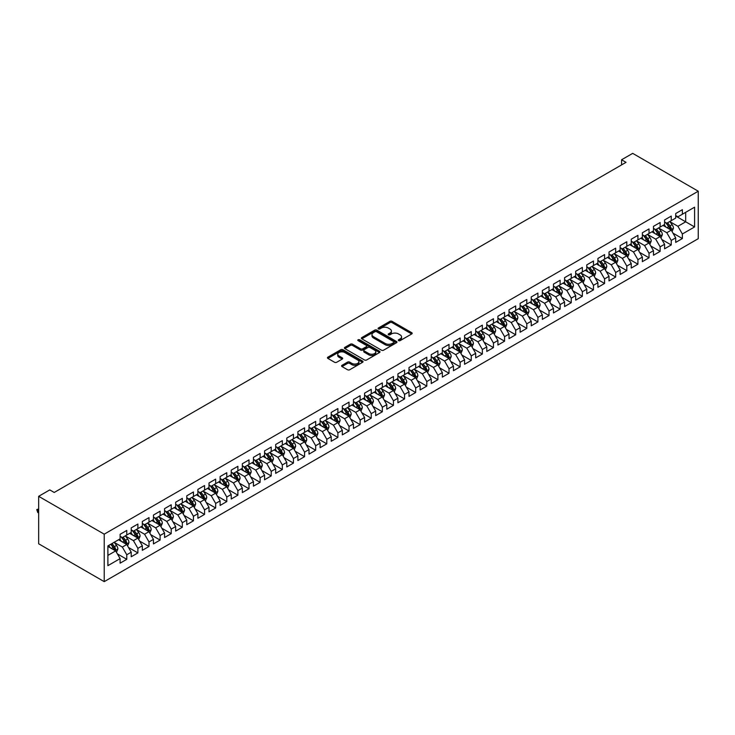 <?xml version="1.0" encoding="UTF-8"?>
<svg xmlns="http://www.w3.org/2000/svg" width="735" height="735" viewBox="0 0 735 735"><rect width="100%" height="100%" fill="white"/><g stroke="black" fill="none" stroke-linecap="round" stroke-linejoin="round"><path stroke-width="1.1" d="M398.6 340.636A1.084 0.625 0 0 0 400.125 340.636L411.719 333.947A1.543 0.891 0 0 0 412.17 333.322A1.543 0.891 0 0 0 411.719 332.689L392.086 321.351A1.543 0.891 0 0 0 389.899 321.351L378.314 328.049A1.084 0.625 0 0 0 379.839 328.922L381.336 328.058A4.934 2.848 0 0 1 388.319 328.058L389.954 329.004A4.934 2.848 0 0 1 391.406 331.016A4.934 2.848 0 0 1 389.954 333.038L388.457 333.901A1.084 0.625 0 0 0 389.982 334.783L391.479 333.92A4.934 2.848 0 0 1 398.462 333.92L400.097 334.857A4.934 2.848 0 0 1 401.549 336.878A4.934 2.848 0 0 1 400.097 338.89L398.6 339.754A1.084 0.625 0 0 0 398.6 340.636L398.6 339.754M342.023 365.304A1.543 0.891 0 0 0 341.573 365.938A1.543 0.891 0 0 0 342.023 366.563L347.526 369.742A1.543 0.891 0 0 0 349.713 369.742L362.575 362.318A1.543 0.891 0 0 0 363.035 361.684A1.543 0.891 0 0 0 362.575 361.06L342.951 349.722A1.543 0.891 0 0 0 340.764 349.722L327.893 357.155A1.543 0.891 0 0 0 327.442 357.78A1.543 0.891 0 0 0 327.893 358.414L334.544 362.254A1.543 0.891 0 0 0 336.731 362.254L342.234 359.075A1.543 0.891 0 0 0 342.694 358.441A1.543 0.891 0 0 0 342.234 357.816L338.936 355.905A4.125 2.38 0 0 1 337.733 354.224A4.125 2.38 0 0 1 340.277 352.019A4.125 2.38 0 0 1 344.77 352.543L357.697 360.003A4.125 2.38 0 0 1 358.91 361.684A4.125 2.38 0 0 1 356.365 363.889A4.125 2.38 0 0 1 351.863 363.375L349.713 362.125A1.543 0.891 0 0 0 347.526 362.125L342.023 365.304L342.023 366.563M38.661 496.318L104.223 534.17L104.223 581.642L38.661 543.79L38.661 496.318L49.769 489.905L54.215 492.468L626.027 162.343L621.58 159.771L621.58 164.906M621.58 159.771L632.688 153.358L698.25 191.21L104.223 534.17M381.447 350.163A1.543 0.891 0 0 0 383.633 350.163L396.496 342.731A1.543 0.891 0 0 0 396.955 342.106A1.543 0.891 0 0 0 396.496 341.472L376.871 330.134A1.543 0.891 0 0 0 374.685 330.134L361.813 337.567A1.543 0.891 0 0 0 361.363 338.201A1.543 0.891 0 0 0 361.813 338.826L381.447 350.163M358.487 340.875A1.084 0.625 0 0 1 359.58 341.022L379.517 352.534L366.673 359.957A1.543 0.891 0 0 1 364.487 359.957L344.853 348.62L344.853 347.361A1.543 0.891 0 0 0 344.403 347.986A1.543 0.891 0 0 0 344.853 348.62M344.853 347.361L350.365 344.182A1.543 0.891 0 0 1 352.543 344.182L360.508 348.776A1.543 0.891 0 0 0 362.686 348.776L366.342 346.672A1.543 0.891 0 0 0 366.793 346.038A1.543 0.891 0 0 0 366.342 345.404L358.055 340.627A1.084 0.625 0 0 1 359.58 339.745L379.536 351.266A1.543 0.891 0 0 1 379.995 351.89A1.543 0.891 0 0 1 379.536 352.524L379.536 351.266M104.223 581.642L698.25 238.682L698.25 191.21M675.695 216.035L685.691 221.814L685.691 212.314L694.584 207.178L682.365 214.243L682.365 209.686L675.695 213.536L675.695 218.093L671.248 220.656L671.248 216.099L664.578 219.949L664.578 224.506L660.14 227.069L660.14 222.512L653.47 226.362L653.47 230.919L649.023 233.482L649.023 228.934L642.362 232.784L642.362 237.331L637.916 239.904L637.916 235.347L631.246 239.197L631.246 243.754L626.799 246.317L626.799 241.76L620.138 245.609L620.138 250.166L615.691 252.73L615.691 248.173L609.021 252.022L609.021 256.579L604.574 259.143L604.574 254.595L597.913 258.444L597.913 262.992L593.467 265.565L593.467 261.008L586.796 264.857L586.796 269.414L582.359 271.978L582.359 267.421L575.689 271.27L575.689 275.827L571.242 278.39L571.242 273.833L564.581 277.683L564.581 282.24L560.134 284.803L560.134 280.255L553.464 284.105L553.464 288.653L549.017 291.225L549.017 286.668L542.356 290.518L542.356 295.075L537.91 297.638L537.91 293.081L531.24 296.931L531.24 301.488L526.793 304.051L526.793 299.494L520.132 303.344L520.132 307.901L515.685 310.464L515.685 305.916L509.015 309.766L509.015 314.314L504.578 316.886L504.578 312.329L497.907 316.179L497.907 320.736L493.461 323.299L493.461 318.742L486.791 322.591L486.791 327.148L482.353 329.712L482.353 325.155L475.683 329.004L475.683 333.561L471.236 336.125L471.236 331.577L464.575 335.426L464.575 339.974L460.128 342.547L460.128 337.99L453.458 341.839L453.458 346.396L449.012 348.96L449.012 344.403L442.351 348.252L442.351 352.809L437.904 355.373L437.904 350.825L431.234 354.665L431.234 359.222L426.796 361.795L426.796 357.238L420.126 361.087L420.126 365.635L415.679 368.207L415.679 363.65L409.009 367.5L409.009 372.057L404.572 374.62L404.572 370.063L397.901 373.913L397.901 378.47L393.455 381.033L393.455 376.485L386.794 380.326L386.794 384.883L382.347 387.455L382.347 382.898L375.677 386.748L375.677 391.305L371.23 393.868L371.23 389.311L364.569 393.161L364.569 397.718L360.122 400.281L360.122 395.724L353.452 399.574L353.452 404.131L349.015 406.694L349.015 402.146L342.345 405.996L342.345 410.543L337.898 413.116L337.898 408.559L331.228 412.409L331.228 416.965L326.79 419.529L326.79 414.972L320.12 418.821L320.12 423.378L315.673 425.942L315.673 421.385L309.012 425.234L309.012 429.791L304.566 432.355L304.566 427.807L297.895 431.656L297.895 436.204L293.449 438.777L293.449 434.22L286.788 438.069L286.788 442.626L282.341 445.189L282.341 440.632L275.671 444.482L275.671 449.039L271.224 451.602L271.224 447.045L264.563 450.895L264.563 455.452L260.116 458.015L260.116 453.467L253.446 457.317L253.446 461.865L249.009 464.437L249.009 459.88L242.339 463.73L242.339 468.287L237.892 470.85L237.892 466.293L231.231 470.143L231.231 474.7L226.784 477.263L226.784 472.706L220.114 476.556L220.114 481.113L215.667 483.676L215.667 479.128L209.006 482.978L209.006 487.525L204.56 490.098L204.56 485.541L197.89 489.391L197.89 493.948L193.443 496.511L193.443 491.954L186.782 495.803L186.782 500.36L182.335 502.924L182.335 498.367L175.665 502.216L175.665 506.773L171.227 509.346L171.227 504.789L164.557 508.638L164.557 513.186L160.111 515.759L160.111 511.202L153.44 515.051L153.44 519.608L149.003 522.172L149.003 517.615L142.333 521.464L142.333 526.021L137.886 528.584L137.886 524.037L131.225 527.877L131.225 532.434L126.778 535.007L126.778 530.449L120.108 534.299L120.108 538.856L107.889 545.912L107.889 565.665L120.108 558.609L115.661 550.91L107.889 546.417M694.584 207.178L694.584 226.94L682.365 233.996L677.918 226.297L669.861 221.648M672.975 233.133L682.365 238.553L682.365 233.996M682.365 238.553L675.695 242.403L675.695 237.846L671.248 240.409L666.801 232.719L658.744 228.061M661.858 239.546L671.248 244.966L671.248 240.409M671.248 244.966L664.578 248.816L664.578 244.259L660.14 246.831L655.693 239.132L647.636 234.483M650.751 245.959L660.14 251.388L660.14 246.831M660.14 251.388L653.47 255.229L653.47 250.681L649.023 253.244L644.577 245.545L636.528 240.896M639.634 252.381L649.023 257.801L649.023 253.244M649.023 257.801L642.362 261.651L642.362 257.094L637.916 259.657L633.469 251.958L625.412 247.309M628.526 258.793L637.916 264.214L637.916 259.657M637.916 264.214L631.246 268.064L631.246 263.507L626.799 266.079L622.361 258.38L614.304 253.722M617.409 265.206L626.799 270.627L626.799 266.079M626.799 270.627L620.138 274.477L620.138 269.92L615.691 272.492L611.244 264.793L603.187 260.144M606.301 271.628L615.691 277.049L615.691 272.492M615.691 277.049L609.021 280.899L609.021 276.342L604.574 278.905L600.137 271.206L592.079 266.557M595.194 278.041L604.574 283.462L604.574 278.905M604.574 283.462L597.913 287.312L597.913 282.754L593.467 285.318L589.02 277.619L580.962 272.97M584.077 284.454L593.467 289.875L593.467 285.318M593.467 289.875L586.796 293.724L586.796 289.167L582.359 291.74L577.912 284.041L569.855 279.383M572.969 290.867L582.359 296.288L582.359 291.74M582.359 296.288L575.689 300.137L575.689 295.589L571.242 298.153L566.795 290.454L558.747 285.805M561.852 297.289L571.242 302.71L571.242 298.153M571.242 302.71L564.581 306.559L564.581 302.002L560.134 304.566L555.688 296.866L547.63 292.218M550.745 303.702L560.134 309.123L560.134 304.566M560.134 309.123L553.464 312.972L553.464 308.415L549.017 310.978L544.58 303.279L536.522 298.63M539.628 310.115L549.017 315.535L549.017 310.978M549.017 315.535L542.356 319.385L542.356 314.828L537.91 317.401L533.463 309.701L525.406 305.043M528.52 316.528L537.91 321.948L537.91 317.401M537.91 321.948L531.24 325.798L531.24 321.25L526.793 323.813L522.355 316.114L514.298 311.465M517.403 322.95L526.793 328.37L526.793 323.813M526.793 328.37L520.132 332.22L520.132 327.663L515.685 330.226L511.238 322.527L503.181 317.878M506.296 329.363L515.685 334.783L515.685 330.226M515.685 334.783L509.015 338.633L509.015 334.076L504.578 336.639L500.131 328.94L492.073 324.291M495.188 335.776L504.578 341.196L504.578 336.639M504.578 341.196L497.907 345.046L497.907 340.489L493.461 343.061L489.014 335.362L480.966 330.704M484.071 342.188L493.461 347.609L493.461 343.061M493.461 347.609L486.791 351.459L486.791 346.911L482.353 349.474L477.906 341.775L469.849 337.126M472.963 348.611L482.353 354.031L482.353 349.474M482.353 354.031L475.683 357.881L475.683 353.324L471.236 355.887L466.789 348.188L458.741 343.539M461.846 355.023L471.236 360.444L471.236 355.887M471.236 360.444L464.575 364.294L464.575 359.737L460.128 362.3L455.682 354.61L447.624 349.952M450.739 361.436L460.128 366.857L460.128 362.3M460.128 366.857L453.458 370.706L453.458 366.149L449.012 368.722L444.574 361.023L436.517 356.374M439.622 367.849L449.012 373.27L449.012 368.722M449.012 373.27L442.351 377.119L442.351 372.571L437.904 375.135L433.457 367.436L425.4 362.787M428.514 374.271L437.904 379.692L437.904 375.135M437.904 379.692L431.234 383.541L431.234 378.984L426.796 381.548L422.349 373.849L414.292 369.2M417.406 380.684L426.796 386.105L426.796 381.548M426.796 386.105L420.126 389.954L420.126 385.397L415.679 387.961L411.233 380.271L403.175 375.613M406.29 387.097L415.679 392.518L415.679 387.961M415.679 392.518L409.009 396.367L409.009 391.81L404.572 394.383L400.125 386.683L392.067 382.035M395.182 393.51L404.572 398.93L404.572 394.383M404.572 398.93L397.901 402.78L397.901 398.232L393.455 400.796L389.008 393.096L380.96 388.447M384.065 399.932L393.455 405.352L393.455 400.796M393.455 405.352L386.794 409.202L386.794 404.645L382.347 407.208L377.9 399.509L369.843 394.86M372.957 406.345L382.347 411.765L382.347 407.208M382.347 411.765L375.677 415.615L375.677 411.058L371.23 413.63L366.793 405.931L358.735 401.273M361.84 412.758L371.23 418.178L371.23 413.63M371.23 418.178L364.569 422.028L364.569 417.471L360.122 420.043L355.676 412.344L347.618 407.695M350.733 419.18L360.122 424.6L360.122 420.043M360.122 424.6L353.452 428.441L353.452 423.893L349.015 426.456L344.568 418.757L336.511 414.108M339.625 425.593L349.015 431.013L349.015 426.456M349.015 431.013L342.345 434.863L342.345 430.306L337.898 432.869L333.451 425.17L325.394 420.521M328.508 432.005L337.898 437.426L337.898 432.869M337.898 437.426L331.228 441.276L331.228 436.719L326.79 439.291L322.343 431.592L314.286 426.934M317.401 438.418L326.79 443.839L326.79 439.291M326.79 443.839L320.12 447.688L320.12 443.141L315.673 445.704L311.227 438.005L303.178 433.356M306.284 444.84L315.673 450.261L315.673 445.704M315.673 450.261L309.012 454.111L309.012 449.554L304.566 452.117L300.119 444.418L292.061 439.769M295.176 451.253L304.566 456.674L304.566 452.117M304.566 456.674L297.895 460.523L297.895 455.966L293.449 458.53L289.011 450.831L280.954 446.182M284.059 457.666L293.449 463.087L293.449 458.53M293.449 463.087L286.788 466.936L286.788 462.379L282.341 464.952L277.894 457.253L269.837 452.595M272.951 464.079L282.341 469.5L282.341 464.952M282.341 469.5L275.671 473.349L275.671 468.801L271.224 471.365L266.787 463.666L258.729 459.017M261.844 470.501L271.224 475.922L271.224 471.365M271.224 475.922L264.563 479.771L264.563 475.214L260.116 477.778L255.67 470.078L247.612 465.43M250.727 476.914L260.116 482.335L260.116 477.778M260.116 482.335L253.446 486.184L253.446 481.627L249.009 484.19L244.562 476.491L236.505 471.842M239.619 483.327L249.009 488.747L249.009 484.19M249.009 488.747L242.339 492.597L242.339 488.04L237.892 490.612L233.445 482.913L225.397 478.255M228.502 489.74L237.892 495.16L237.892 490.612M237.892 495.16L231.231 499.01L231.231 494.462L226.784 497.025L222.337 489.326L214.28 484.677M217.395 496.162L226.784 501.582L226.784 497.025M226.784 501.582L220.114 505.432L220.114 500.875L215.667 503.438L211.23 495.739L203.172 491.09M206.278 502.575L215.667 507.995L215.667 503.438M215.667 507.995L209.006 511.845L209.006 507.288L204.56 509.851L200.113 502.152L192.055 497.503M195.17 508.987L204.56 514.408L204.56 509.851M204.56 514.408L197.89 518.258L197.89 513.701L193.443 516.273L189.005 508.574L180.948 503.916M184.053 515.4L193.443 520.821L193.443 516.273M193.443 520.821L186.782 524.671L186.782 520.123L182.335 522.686L177.888 514.987L169.831 510.338M172.946 521.822L182.335 527.243L182.335 522.686M182.335 527.243L175.665 531.093L175.665 526.536L171.227 529.099L166.781 521.4L158.723 516.751M161.838 528.235L171.227 533.656L171.227 529.099M171.227 533.656L164.557 537.505L164.557 532.948L160.111 535.512L155.664 527.822L147.616 523.164M150.721 534.648L160.111 540.069L160.111 535.512M160.111 540.069L153.44 543.918L153.44 539.361L149.003 541.934L144.556 534.235L136.499 529.586M139.613 541.061L149.003 546.482L149.003 541.934M149.003 546.482L142.333 550.331L142.333 545.783L137.886 548.347L133.439 540.648L125.391 535.999M128.496 547.483L137.886 552.904L137.886 548.347M137.886 552.904L131.225 556.753L131.225 552.196L126.778 554.76L122.332 547.061L114.274 542.412M117.389 553.896L126.778 559.317L126.778 554.76M126.778 559.317L120.108 563.166L120.108 558.609M120.108 536.284L122.332 537.57L126.778 535.007M107.889 555.403L115.661 550.91M131.225 529.871L133.439 531.157L137.886 528.584M122.332 547.061L126.778 544.497L118.555 539.747M131.225 552.196L126.778 544.497M142.333 523.458L144.556 524.735L149.003 522.172M133.439 540.648L137.886 538.084L129.663 533.334M142.333 545.783L137.886 538.084M153.44 517.036L155.664 518.322L160.111 515.759M144.556 534.235L149.003 531.662L140.78 526.921M153.44 539.361L149.003 531.662M164.557 510.623L166.781 511.909L171.227 509.346M155.664 527.822L160.111 525.249L151.888 520.499M164.557 532.948L160.111 525.249M175.665 504.21L177.888 505.496L182.335 502.924M166.781 521.4L171.227 518.837L163.005 514.087M175.665 526.536L171.227 518.837M186.782 497.797L189.005 499.074L193.443 496.511M177.888 514.987L182.335 512.424L174.112 507.674M186.782 520.123L182.335 512.424M197.89 491.375L200.113 492.661L204.56 490.098M189.005 508.574L193.443 506.002L185.22 501.261M197.89 513.701L193.443 506.002M209.006 484.962L211.23 486.248L215.667 483.676M200.113 502.152L204.56 499.589L196.337 494.839M209.006 507.288L204.56 499.589M220.114 478.549L222.337 479.836L226.784 477.263M211.23 495.739L215.667 493.176L207.445 488.426M220.114 500.875L215.667 493.176M231.231 472.136L233.445 473.413L237.892 470.85M222.337 489.326L226.784 486.763L218.561 482.013M231.231 494.462L226.784 486.763M242.339 465.714L244.562 467.001L249.009 464.437M233.445 482.913L237.892 480.341L229.669 475.6M242.339 488.04L237.892 480.341M253.446 459.301L255.67 460.588L260.116 458.015M244.562 476.491L249.009 473.928L240.786 469.178M253.446 481.627L249.009 473.928M264.563 452.889L266.787 454.166L271.224 451.602M255.67 470.078L260.116 467.515L251.894 462.765M264.563 475.214L260.116 467.515M275.671 446.476L277.894 447.753L282.341 445.189M266.787 463.666L271.224 461.102L263.001 456.352M275.671 468.801L271.224 461.102M286.788 440.054L289.011 441.34L293.449 438.777M277.894 457.253L282.341 454.68L274.118 449.939M286.788 462.379L282.341 454.68M297.895 433.641L300.119 434.927L304.566 432.355M289.011 450.831L293.449 448.267L285.226 443.517M297.895 455.966L293.449 448.267M309.012 427.228L311.227 428.505L315.673 425.942M300.119 444.418L304.566 441.854L296.343 437.104M309.012 449.554L304.566 441.854M320.12 420.815L322.343 422.092L326.79 419.529M311.227 438.005L315.673 435.442L307.45 430.692M320.12 443.141L315.673 435.442M331.228 414.393L333.451 415.679L337.898 413.116M322.343 431.592L326.79 429.019L318.567 424.279M331.228 436.719L326.79 429.019M342.345 407.98L344.568 409.266L349.015 406.694M333.451 425.17L337.898 422.607L329.675 417.857M342.345 430.306L337.898 422.607M353.452 401.567L355.676 402.844L360.122 400.281M344.568 418.757L349.015 416.194L340.792 411.444M353.452 423.893L349.015 416.194M364.569 395.145L366.793 396.431L371.23 393.868M355.676 412.344L360.122 409.781L351.9 405.031M364.569 417.471L360.122 409.781M375.677 388.732L377.9 390.019L382.347 387.455M366.793 405.931L371.23 403.359L363.007 398.618M375.677 411.058L371.23 403.359M386.794 382.319L389.008 383.606L393.455 381.033M377.9 399.509L382.347 396.946L374.124 392.196M386.794 404.645L382.347 396.946M397.901 375.907L400.125 377.184L404.572 374.62M389.008 393.096L393.455 390.533L385.232 385.783M397.901 398.232L393.455 390.533M409.009 369.485L411.233 370.771L415.679 368.207M400.125 386.683L404.572 384.12L396.349 379.37M409.009 391.81L404.572 384.12M420.126 363.072L422.349 364.358L426.796 361.795M411.233 380.271L415.679 377.698L407.456 372.957M420.126 385.397L415.679 377.698M431.234 356.659L433.457 357.945L437.904 355.373M422.349 373.849L426.796 371.285L418.573 366.535M431.234 378.984L426.796 371.285M442.351 350.246L444.574 351.523L449.012 348.96M433.457 367.436L437.904 364.872L429.681 360.122M442.351 372.571L437.904 364.872M453.458 343.824L455.682 345.11L460.128 342.547M444.574 361.023L449.012 358.45L440.789 353.71M453.458 366.149L449.012 358.45M464.575 337.411L466.789 338.697L471.236 336.125M455.682 354.61L460.128 352.037L451.906 347.287M464.575 359.737L460.128 352.037M475.683 330.998L477.906 332.284L482.353 329.712M466.789 348.188L471.236 345.625L463.013 340.875M475.683 353.324L471.236 345.625M486.791 324.585L489.014 325.862L493.461 323.299M477.906 341.775L482.353 339.212L474.13 334.462M486.791 346.911L482.353 339.212M497.907 318.163L500.131 319.449L504.578 316.886M489.014 335.362L493.461 332.79L485.238 328.049M497.907 340.489L493.461 332.79M509.015 311.75L511.238 313.036L515.685 310.464M500.131 328.94L504.578 326.377L496.355 321.627M509.015 334.076L504.578 326.377M520.132 305.337L522.355 306.624L526.793 304.051M511.238 322.527L515.685 319.964L507.462 315.214M520.132 327.663L515.685 319.964M531.24 298.925L533.463 300.202L537.91 297.638M522.355 316.114L526.793 313.551L518.57 308.801M531.24 321.25L526.793 313.551M542.356 292.502L544.58 293.789L549.017 291.225M533.463 309.701L537.91 307.129L529.687 302.388M542.356 314.828L537.91 307.129M553.464 286.09L555.688 287.376L560.134 284.803M544.58 303.279L549.017 300.716L540.795 295.966M553.464 308.415L549.017 300.716M564.581 279.677L566.795 280.954L571.242 278.39M555.688 296.866L560.134 294.303L551.912 289.553M564.581 302.002L560.134 294.303M575.689 273.264L577.912 274.541L582.359 271.978M566.795 290.454L571.242 287.89L563.019 283.14M575.689 295.589L571.242 287.89M586.796 266.842L589.02 268.128L593.467 265.565M577.912 284.041L582.359 281.468L574.136 276.727M586.796 289.167L582.359 281.468M597.913 260.429L600.137 261.715L604.574 259.143M589.02 277.619L593.467 275.055L585.244 270.305M597.913 282.754L593.467 275.055M609.021 254.016L611.244 255.293L615.691 252.73M600.137 271.206L604.574 268.642L596.351 263.893M609.021 276.342L604.574 268.642M620.138 247.603L622.361 248.88L626.799 246.317M611.244 264.793L615.691 262.23L607.468 257.48M620.138 269.92L615.691 262.23M631.246 241.181L633.469 242.467L637.916 239.904M622.361 258.38L626.799 255.808L618.576 251.067M631.246 263.507L626.799 255.808M642.362 234.768L644.577 236.054L649.023 233.482M633.469 251.958L637.916 249.395L629.693 244.645M642.362 257.094L637.916 249.395M653.47 228.355L655.693 229.632L660.14 227.069M644.577 245.545L649.023 242.982L640.801 238.232M653.47 250.681L649.023 242.982M664.578 221.933L666.801 223.22L671.248 220.656M655.693 239.132L660.14 236.569L651.917 231.819M664.578 244.259L660.14 236.569M675.695 215.52L677.918 216.807L682.365 214.243M666.801 232.719L671.248 230.147L663.025 225.406M675.695 237.846L671.248 230.147M677.918 226.297L685.691 221.814L694.584 226.94M399.031 340.792L400.097 340.176A4.934 2.848 0 0 0 401.549 338.155L401.549 336.878M391.406 331.016L391.406 332.303A4.934 2.848 0 0 1 389.954 334.315L388.888 334.93M411.692 333.956L392.086 322.637A1.543 0.891 0 0 0 389.899 322.637L378.745 329.078M396.496 341.472L396.496 342.731L376.871 331.421A1.543 0.891 0 0 0 374.685 331.421L361.84 338.844M393.776 342.547A1.084 0.625 0 0 0 393.776 341.665L376.54 331.715A1.084 0.625 0 0 0 375.015 331.715L373.435 332.624A4.934 2.848 0 0 0 371.983 334.636A4.934 2.848 0 0 0 373.435 336.658L385.213 343.456A4.934 2.848 0 0 0 392.196 343.456L393.776 342.547L393.776 343.824A1.084 0.625 0 0 0 394.089 343.383L394.089 342.106M371.983 334.636L371.983 335.923A4.934 2.848 0 0 0 373.435 337.935L373.435 336.658M393.776 343.824L392.196 344.743A4.934 2.848 0 0 1 385.213 344.743L373.435 337.935M344.88 348.629L350.365 345.459L350.365 344.182M366.793 346.038L366.793 347.324A1.543 0.891 0 0 1 366.342 347.949L362.686 350.062A1.543 0.891 0 0 1 360.508 350.062L352.543 345.459A1.543 0.891 0 0 0 350.365 345.459M368.768 353.544A4.125 2.38 0 0 0 373.27 354.068A4.125 2.38 0 0 0 375.815 351.863A4.125 2.38 0 0 0 374.602 350.182L370.054 347.545A1.543 0.891 0 0 0 367.867 347.545L364.22 349.658A1.543 0.891 0 0 0 363.761 350.292A1.543 0.891 0 0 0 364.22 350.917L368.768 353.544L368.768 354.83A4.125 2.38 0 0 0 373.27 355.345A4.125 2.38 0 0 0 375.815 353.149L375.815 351.863M363.761 350.292L363.761 351.569A1.543 0.891 0 0 0 364.22 352.203L364.22 350.917M368.768 354.83L364.22 352.203M358.91 361.684L358.91 362.971A4.125 2.38 0 0 1 356.365 365.166A4.125 2.38 0 0 1 351.863 364.652L349.713 363.412A1.543 0.891 0 0 0 347.526 363.412L342.041 366.581M337.733 354.224L337.733 355.51A4.125 2.38 0 0 0 338.936 357.192L338.936 355.905M342.234 357.816L342.234 359.075L338.936 357.192M362.557 362.327L342.951 351.008A1.543 0.891 0 0 0 340.764 351.008L327.92 358.423L327.893 357.155M672.075 231.571L673.444 228.208A4.162 2.407 -120 0 0 672.121 224.662L669.76 221.511M666.002 227.115L664.201 224.726M665.57 222.503L668.675 226.656A4.162 2.407 60 0 1 669.87 229.155L671.202 228.392A4.162 2.407 -120 0 0 670.008 225.884L667.646 222.733M666.296 222.925L669.217 226.821A2.122 1.222 60 0 1 669.603 227.464L671.202 228.392M660.958 237.993L662.336 234.63A4.162 2.407 -120 0 0 661.004 231.084L658.643 227.933M654.885 233.537L653.093 231.139M654.453 228.925L657.559 233.069A4.162 2.407 60 0 1 658.753 235.577L660.085 234.805A4.162 2.407 -120 0 0 658.9 232.297L656.539 229.145M655.188 229.348L658.101 233.234A2.122 1.222 60 0 1 658.486 233.877L660.085 234.805M649.85 244.406L651.228 241.043A4.162 2.407 -120 0 0 649.896 237.497L647.535 234.346M643.777 239.95L641.977 237.552M643.346 235.338L646.451 239.481A4.162 2.407 60 0 1 647.645 241.99L648.977 241.218A4.162 2.407 -120 0 0 647.783 238.719L645.422 235.567M644.08 235.76L646.993 239.656A2.122 1.222 60 0 1 647.379 240.299L648.977 241.218M638.733 250.819L640.111 247.456A4.162 2.407 -120 0 0 638.788 243.91L636.427 240.758M632.66 246.363L630.869 243.965M632.229 241.751L635.343 245.903A4.162 2.407 60 0 1 636.528 248.402L637.861 247.631A4.162 2.407 -120 0 0 636.675 245.132L634.314 241.98M632.964 242.173L635.885 246.069A2.122 1.222 60 0 1 636.262 246.712L637.861 247.631M627.626 257.232L629.004 253.869A4.162 2.407 -120 0 0 627.672 250.323L625.31 247.171M621.553 252.776L619.752 250.387M621.121 248.164L624.226 252.316A4.162 2.407 60 0 1 625.421 254.825L626.753 254.053A4.162 2.407 -120 0 0 625.558 251.545L623.197 248.393M621.856 248.595L624.768 252.482A2.122 1.222 60 0 1 625.154 253.125L626.753 254.053M616.509 263.654L617.887 260.291A4.162 2.407 -120 0 0 616.564 256.745L614.203 253.593M610.436 259.198L608.644 256.8M610.013 254.586L613.119 258.729A4.162 2.407 60 0 1 614.304 261.237L615.645 260.466A4.162 2.407 -120 0 0 614.451 257.957L612.09 254.806M610.739 255.008L613.661 258.895A2.122 1.222 60 0 1 614.047 259.547L615.645 260.466M605.401 270.067L606.779 266.704A4.162 2.407 -120 0 0 605.447 263.158L603.086 260.006M599.328 265.611L597.537 263.213M598.896 260.998L602.002 265.142A4.162 2.407 60 0 1 603.196 267.65L604.528 266.879A4.162 2.407 -120 0 0 603.334 264.38L600.982 261.228M599.631 261.421L602.544 265.317A2.122 1.222 60 0 1 602.93 265.96L604.528 266.879M594.293 276.479L595.662 273.117A4.162 2.407 -120 0 0 594.339 269.57L591.978 266.419M588.211 272.023L586.42 269.626M587.789 267.411L590.894 271.564A4.162 2.407 60 0 1 592.088 274.063L593.421 273.301A4.162 2.407 -120 0 0 592.226 270.792L589.865 267.641M588.514 267.834L591.436 271.729A2.122 1.222 60 0 1 591.822 272.373L593.421 273.301M583.177 282.892L584.555 279.53A4.162 2.407 -120 0 0 583.222 275.983L580.861 272.841M577.104 278.436L575.312 276.048M576.672 273.833L579.777 277.977A4.162 2.407 60 0 1 580.972 280.485L582.304 279.713A4.162 2.407 -120 0 0 581.119 277.205L578.757 274.054M577.407 274.256L580.319 278.142A2.122 1.222 60 0 1 580.705 278.785L582.304 279.713M572.069 289.314L573.447 285.952A4.162 2.407 -120 0 0 572.115 282.405L569.754 279.254M565.996 284.858L564.195 282.46M565.564 280.246L568.669 284.39A4.162 2.407 60 0 1 569.864 286.898L571.196 286.126A4.162 2.407 -120 0 0 570.002 283.618L567.64 280.467M566.299 280.669L569.212 284.555A2.122 1.222 60 0 1 569.597 285.208L571.196 286.126M560.952 295.727L562.33 292.365A4.162 2.407 -120 0 0 561.007 288.818L558.646 285.667M554.879 291.271L553.087 288.873M554.447 286.659L557.562 290.803A4.162 2.407 60 0 1 558.747 293.311L560.079 292.539A4.162 2.407 -120 0 0 558.894 290.04L556.533 286.889M555.182 287.082L558.095 290.977A2.122 1.222 60 0 1 558.481 291.62L560.079 292.539M549.844 302.14L551.222 298.777A4.162 2.407 -120 0 0 549.89 295.231L547.529 292.08M543.771 297.684L541.971 295.286M543.34 293.072L546.445 297.225A4.162 2.407 60 0 1 547.639 299.724L548.971 298.961A4.162 2.407 -120 0 0 547.777 296.453L545.416 293.302M544.075 293.495L546.987 297.39A2.122 1.222 60 0 1 547.373 298.033L548.971 298.961M538.727 308.553L540.106 305.19A4.162 2.407 -120 0 0 538.783 301.653L536.421 298.502M532.654 304.097L530.863 301.708M532.232 299.494L535.337 303.638A4.162 2.407 60 0 1 536.522 306.146L537.864 305.374A4.162 2.407 -120 0 0 536.669 302.866L534.308 299.715M532.958 299.917L535.879 303.803A2.122 1.222 60 0 1 536.265 304.446L537.864 305.374M527.62 314.975L528.998 311.612A4.162 2.407 -120 0 0 527.666 308.066L525.304 304.915M521.547 310.519L519.755 308.121M521.115 305.907L524.22 310.051A4.162 2.407 60 0 1 525.415 312.559L526.747 311.787A4.162 2.407 -120 0 0 525.553 309.279L523.191 306.127M521.85 306.33L524.762 310.216A2.122 1.222 60 0 1 525.148 310.868L526.747 311.787M516.512 321.388L517.881 318.025A4.162 2.407 -120 0 0 516.558 314.479L514.197 311.328M510.43 316.932L508.638 314.534M510.007 312.32L513.113 316.473A4.162 2.407 60 0 1 514.307 318.972L515.639 318.2A4.162 2.407 -120 0 0 514.445 315.701L512.084 312.55M510.733 312.742L513.655 316.638A2.122 1.222 60 0 1 514.041 317.281L515.639 318.2M505.395 327.801L506.773 324.438A4.162 2.407 -120 0 0 505.441 320.892L503.08 317.74M499.322 323.345L497.531 320.947M498.89 318.733L501.996 322.885A4.162 2.407 60 0 1 503.19 325.385L504.522 324.622A4.162 2.407 -120 0 0 503.337 322.114L500.976 318.962M499.625 319.155L502.538 323.051A2.122 1.222 60 0 1 502.924 323.694L504.522 324.622M494.287 334.214L495.666 330.86A4.162 2.407 -120 0 0 494.333 327.314L491.972 324.163M488.215 329.758L486.414 327.369M487.783 325.155L490.888 329.298A4.162 2.407 60 0 1 492.082 331.807L493.415 331.035A4.162 2.407 -120 0 0 492.22 328.527L489.859 325.375M488.518 325.577L491.43 329.464A2.122 1.222 60 0 1 491.816 330.107L493.415 331.035M483.171 340.636L484.549 337.273A4.162 2.407 -120 0 0 483.217 333.727L480.865 330.575M477.098 336.18L475.306 333.782M476.666 331.568L479.78 335.711A4.162 2.407 60 0 1 480.966 338.219L482.298 337.448A4.162 2.407 -120 0 0 481.113 334.94L478.751 331.797M477.401 331.99L480.313 335.877A2.122 1.222 60 0 1 480.699 336.529L482.298 337.448M472.063 347.049L473.441 343.686A4.162 2.407 -120 0 0 472.109 340.14L469.748 336.988M465.99 342.593L464.189 340.195M465.558 337.981L468.664 342.133A4.162 2.407 60 0 1 469.858 344.632L471.19 343.861A4.162 2.407 -120 0 0 469.996 341.362L467.635 338.21M466.293 338.403L469.206 342.299A2.122 1.222 60 0 1 469.591 342.942L471.19 343.861M460.946 353.462L462.324 350.099A4.162 2.407 -120 0 0 461.001 346.552L458.64 343.401M454.873 349.006L453.082 346.617M454.45 344.393L457.556 348.546A4.162 2.407 60 0 1 458.741 351.045L460.082 350.283A4.162 2.407 -120 0 0 458.888 347.774L456.527 344.623M455.176 344.816L458.098 348.712A2.122 1.222 60 0 1 458.484 349.355L460.082 350.283M449.838 359.874L451.216 356.521A4.162 2.407 -120 0 0 449.884 352.975L447.523 349.823M443.765 355.418L441.974 353.03M443.334 350.815L446.439 354.959A4.162 2.407 60 0 1 447.633 357.467L448.966 356.695A4.162 2.407 -120 0 0 447.771 354.187L445.41 351.036M444.069 351.238L446.981 355.124A2.122 1.222 60 0 1 447.367 355.768L448.966 356.695M438.721 366.296L440.1 362.934A4.162 2.407 -120 0 0 438.777 359.387L436.415 356.236M432.649 361.84L430.857 359.443M432.226 357.228L435.331 361.372A4.162 2.407 60 0 1 436.526 363.88L437.858 363.108A4.162 2.407 -120 0 0 436.663 360.609L434.302 357.458M432.952 357.651L435.873 361.546A2.122 1.222 60 0 1 436.259 362.19L437.858 363.108M427.614 372.709L428.992 369.347A4.162 2.407 -120 0 0 427.66 365.8L425.299 362.649M421.541 368.253L419.749 365.855M421.109 363.641L424.214 367.794A4.162 2.407 60 0 1 425.409 370.293L426.741 369.521A4.162 2.407 -120 0 0 425.556 367.022L423.195 363.871M421.844 364.064L424.756 367.959A2.122 1.222 60 0 1 425.142 368.602L426.741 369.521M416.506 379.122L417.884 375.76A4.162 2.407 -120 0 0 416.552 372.213L414.191 369.062M410.433 374.666L408.632 372.277M410.001 370.054L413.107 374.207A4.162 2.407 60 0 1 414.301 376.706L415.633 375.943A4.162 2.407 -120 0 0 414.439 373.435L412.078 370.284M410.736 370.477L413.649 374.372A2.122 1.222 60 0 1 414.035 375.015L415.633 375.943M405.389 385.544L406.767 382.182A4.162 2.407 -120 0 0 405.435 378.635L403.083 375.484M399.316 381.088L397.525 378.69M398.885 376.476L401.999 380.62A4.162 2.407 60 0 1 403.184 383.128L404.516 382.356A4.162 2.407 -120 0 0 403.331 379.848L400.97 376.697M399.619 376.899L402.532 380.785A2.122 1.222 60 0 1 402.918 381.428L404.516 382.356M394.282 391.957L395.66 388.594A4.162 2.407 -120 0 0 394.327 385.048L391.966 381.897M388.209 387.501L386.408 385.103M387.777 382.889L390.882 387.033A4.162 2.407 60 0 1 392.077 389.541L393.409 388.769A4.162 2.407 -120 0 0 392.214 386.27L389.853 383.119M388.512 383.312L391.424 387.207A2.122 1.222 60 0 1 391.81 387.85L393.409 388.769M383.165 398.37L384.543 395.007A4.162 2.407 -120 0 0 383.22 391.461L380.859 388.31M377.092 393.914L375.3 391.516M376.66 389.302L379.774 393.455A4.162 2.407 60 0 1 380.96 395.954L382.301 395.182A4.162 2.407 -120 0 0 381.107 392.683L378.745 389.532M377.395 389.725L380.317 393.62A2.122 1.222 60 0 1 380.693 394.263L382.301 395.182M372.057 404.783L373.435 401.42A4.162 2.407 -120 0 0 372.103 397.874L369.742 394.723M365.984 400.327L364.192 397.938M365.552 395.715L368.658 399.868A4.162 2.407 60 0 1 369.852 402.367L371.184 401.604A4.162 2.407 -120 0 0 369.99 399.096L367.629 395.944M366.287 396.137L369.2 400.033A2.122 1.222 60 0 1 369.586 400.676L371.184 401.604M360.94 411.205L362.318 407.842A4.162 2.407 -120 0 0 360.995 404.296L358.634 401.145M354.867 406.749L353.076 404.351M354.445 402.137L357.55 406.28A4.162 2.407 60 0 1 358.744 408.789L360.077 408.017A4.162 2.407 -120 0 0 358.882 405.509L356.521 402.357M355.17 402.56L358.092 406.446A2.122 1.222 60 0 1 358.478 407.089L360.077 408.017M349.832 417.618L351.211 414.255A4.162 2.407 -120 0 0 349.878 410.709L347.517 407.558M343.76 413.162L341.968 410.764M343.328 408.55L346.433 412.693A4.162 2.407 60 0 1 347.627 415.202L348.96 414.43A4.162 2.407 -120 0 0 347.765 411.931L345.413 408.779M344.063 408.972L346.975 412.868A2.122 1.222 60 0 1 347.361 413.511L348.96 414.43M338.725 424.031L340.094 420.668A4.162 2.407 -120 0 0 338.771 417.122L336.409 413.97M332.652 419.575L330.851 417.177M332.22 414.963L335.325 419.115A4.162 2.407 60 0 1 336.52 421.614L337.852 420.843A4.162 2.407 -120 0 0 336.658 418.344L334.296 415.192M332.946 415.385L335.867 419.281A2.122 1.222 60 0 1 336.253 419.924L337.852 420.843M327.608 430.444L328.986 427.081A4.162 2.407 -120 0 0 327.654 423.535L325.293 420.383M321.535 425.988L319.743 423.599M321.103 421.385L324.208 425.528A4.162 2.407 60 0 1 325.403 428.036L326.735 427.265A4.162 2.407 -120 0 0 325.55 424.756L323.189 421.605M321.838 421.807L324.751 425.694A2.122 1.222 60 0 1 325.136 426.337L326.735 427.265M316.5 436.866L317.878 433.503A4.162 2.407 -120 0 0 316.546 429.957L314.185 426.805M310.427 432.41L308.627 430.012M309.995 427.798L313.101 431.941A4.162 2.407 60 0 1 314.295 434.449L315.627 433.678A4.162 2.407 -120 0 0 314.433 431.169L312.072 428.018M310.73 428.22L313.643 432.106A2.122 1.222 60 0 1 314.029 432.759L315.627 433.678M305.383 443.279L306.761 439.916A4.162 2.407 -120 0 0 305.438 436.369L303.077 433.218M299.31 438.823L297.519 436.425M298.879 434.21L301.993 438.354A4.162 2.407 60 0 1 303.178 440.862L304.51 440.09A4.162 2.407 -120 0 0 303.325 437.591L300.964 434.44M299.614 434.633L302.535 438.529A2.122 1.222 60 0 1 302.912 439.172L304.51 440.09M294.276 449.691L295.654 446.329A4.162 2.407 -120 0 0 294.322 442.782L291.96 439.631M288.203 445.235L286.402 442.837M287.771 440.623L290.876 444.776A4.162 2.407 60 0 1 292.071 447.275L293.403 446.512A4.162 2.407 -120 0 0 292.208 444.004L289.847 440.853M288.506 441.046L291.418 444.941A2.122 1.222 60 0 1 291.804 445.585L293.403 446.512M283.159 456.104L284.537 452.742A4.162 2.407 -120 0 0 283.214 449.204L280.853 446.053M277.086 451.648L275.294 449.26M276.663 447.045L279.769 451.189A4.162 2.407 60 0 1 280.954 453.697L282.295 452.925A4.162 2.407 -120 0 0 281.101 450.417L278.74 447.266M277.389 447.468L280.311 451.354A2.122 1.222 60 0 1 280.696 451.997L282.295 452.925M272.051 462.526L273.429 459.164A4.162 2.407 -120 0 0 272.097 455.617L269.736 452.466M265.978 458.07L264.187 455.672M265.546 453.458L268.652 457.602A4.162 2.407 60 0 1 269.846 460.11L271.178 459.338A4.162 2.407 -120 0 0 269.984 456.83L267.632 453.679M266.281 453.881L269.194 457.767A2.122 1.222 60 0 1 269.58 458.419L271.178 459.338M260.943 468.939L262.312 465.577A4.162 2.407 -120 0 0 260.989 462.03L258.628 458.879M254.861 464.483L253.07 462.085M254.439 459.871L257.544 464.015A4.162 2.407 60 0 1 258.738 466.523L260.071 465.751A4.162 2.407 -120 0 0 258.876 463.252L256.515 460.101M255.164 460.294L258.086 464.189A2.122 1.222 60 0 1 258.472 464.832L260.071 465.751M249.827 475.352L251.205 471.989A4.162 2.407 -120 0 0 249.872 468.443L247.511 465.292M243.754 470.896L241.962 468.498M243.322 466.284L246.427 470.437A4.162 2.407 60 0 1 247.621 472.936L248.954 472.173A4.162 2.407 -120 0 0 247.768 469.665L245.407 466.514M244.057 466.707L246.969 470.602A2.122 1.222 60 0 1 247.355 471.245L248.954 472.173M238.719 481.765L240.097 478.411A4.162 2.407 -120 0 0 238.765 474.865L236.404 471.714M232.646 477.309L230.845 474.92M232.214 472.706L235.319 476.85A4.162 2.407 60 0 1 236.514 479.358L237.846 478.586A4.162 2.407 -120 0 0 236.652 476.078L234.29 472.927M232.949 473.129L235.862 477.015A2.122 1.222 60 0 1 236.247 477.658L237.846 478.586M227.602 488.187L228.98 484.824A4.162 2.407 -120 0 0 227.657 481.278L225.296 478.127M221.529 483.731L219.737 481.333M221.097 479.119L224.212 483.262A4.162 2.407 60 0 1 225.397 485.771L226.729 484.999A4.162 2.407 -120 0 0 225.544 482.491L223.183 479.349M221.832 479.542L224.745 483.428A2.122 1.222 60 0 1 225.13 484.08L226.729 484.999M216.494 494.6L217.872 491.237A4.162 2.407 -120 0 0 216.54 487.691L214.179 484.54M210.421 490.144L208.621 487.746M209.989 485.532L213.095 489.685A4.162 2.407 60 0 1 214.289 492.184L215.621 491.412A4.162 2.407 -120 0 0 214.427 488.913L212.066 485.762M210.725 485.954L213.637 489.85A2.122 1.222 60 0 1 214.023 490.493L215.621 491.412M205.377 501.013L206.755 497.65A4.162 2.407 -120 0 0 205.432 494.104L203.071 490.952M199.304 496.557L197.513 494.159M198.882 491.945L201.987 496.097A4.162 2.407 60 0 1 203.172 498.596L204.514 497.834A4.162 2.407 -120 0 0 203.319 495.326L200.958 492.174M199.608 492.367L202.529 496.263A2.122 1.222 60 0 1 202.915 496.906L204.514 497.834M194.27 507.426L195.648 504.072A4.162 2.407 -120 0 0 194.316 500.526L191.954 497.375M188.197 502.97L186.405 500.581M187.765 498.367L190.87 502.51A4.162 2.407 60 0 1 192.065 505.018L193.397 504.247A4.162 2.407 -120 0 0 192.202 501.739L189.841 498.587M188.5 498.789L191.412 502.676A2.122 1.222 60 0 1 191.798 503.319L193.397 504.247M183.162 513.848L184.531 510.485A4.162 2.407 -120 0 0 183.208 506.939L180.847 503.787M177.08 509.392L175.288 506.994M176.657 504.78L179.763 508.923A4.162 2.407 60 0 1 180.957 511.431L182.289 510.66A4.162 2.407 -120 0 0 181.095 508.161L178.734 505.009M177.383 505.202L180.305 509.098A2.122 1.222 60 0 1 180.691 509.741L182.289 510.66M172.045 520.261L173.423 516.898A4.162 2.407 -120 0 0 172.091 513.352L169.73 510.2M165.972 515.805L164.181 513.407M165.54 511.192L168.646 515.345A4.162 2.407 60 0 1 169.84 517.844L171.172 517.072A4.162 2.407 -120 0 0 169.987 514.573L167.626 511.422M166.275 511.615L169.188 515.511A2.122 1.222 60 0 1 169.574 516.154L171.172 517.072M160.937 526.673L162.316 523.311A4.162 2.407 -120 0 0 160.983 519.764L158.622 516.613M154.864 522.217L153.064 519.829M154.433 517.605L157.538 521.758A4.162 2.407 60 0 1 158.732 524.257L160.065 523.495A4.162 2.407 -120 0 0 158.87 520.986L156.509 517.835M155.168 518.028L158.08 521.923A2.122 1.222 60 0 1 158.466 522.567L160.065 523.495M149.821 533.096L151.199 529.733A4.162 2.407 -120 0 0 149.867 526.187L147.514 523.035M143.748 528.63L141.956 526.242M143.316 524.027L146.43 528.171A4.162 2.407 60 0 1 147.616 530.679L148.948 529.907A4.162 2.407 -120 0 0 147.763 527.399L145.401 524.248M144.051 524.45L146.963 528.336A2.122 1.222 60 0 1 147.349 528.979L148.948 529.907M138.713 539.508L140.091 536.146A4.162 2.407 -120 0 0 138.759 532.599L136.398 529.448M132.64 535.052L130.839 532.654M132.208 530.44L135.314 534.584A4.162 2.407 60 0 1 136.508 537.092L137.84 536.32A4.162 2.407 -120 0 0 136.646 533.821L134.284 530.67M132.943 530.863L135.856 534.758A2.122 1.222 60 0 1 136.241 535.402L137.84 536.32M127.596 545.921L128.974 542.559A4.162 2.407 -120 0 0 127.651 539.012L125.29 535.861M121.523 541.465L119.731 539.067M121.1 536.853L124.206 541.006A4.162 2.407 60 0 1 125.391 543.505L126.732 542.733A4.162 2.407 -120 0 0 125.538 540.234L123.177 537.083M121.826 537.276L124.748 541.171A2.122 1.222 60 0 1 125.134 541.814L126.732 542.733M116.488 552.334L117.866 548.971A4.162 2.407 -120 0 0 116.534 545.425L114.173 542.274M110.415 547.878L108.624 545.489M110.728 544.267L113.089 547.419A4.162 2.407 60 0 1 114.283 549.918L115.615 549.155A4.162 2.407 -120 0 0 114.421 546.647L112.06 543.496M111.022 544.102L113.631 547.584A2.122 1.222 60 0 1 114.017 548.227L115.615 549.155M38.661 509.64L37.751 510.163L37.751 512.47L38.661 513.002M37.751 512.47L36.75 509.585L38.661 510.687M36.75 509.585L38.661 508.969M400.097 340.176L400.097 338.89M388.457 334.783L388.457 333.901M389.954 334.315L389.954 333.038M378.314 328.922L378.314 328.049M389.899 322.637L389.899 321.351M392.086 322.637L392.086 321.351M411.719 333.947L411.719 332.689M361.813 338.826L361.813 337.567M374.685 331.421L374.685 330.134M376.871 331.421L376.871 330.134M385.213 344.743L385.213 343.456M392.196 344.743L392.196 343.456M352.543 345.459L352.543 344.182M360.508 350.062L360.508 348.776M362.686 350.062L362.686 348.776M366.342 347.949L366.342 346.672M359.58 341.022L359.58 339.745M347.526 363.412L347.526 362.125M349.713 363.412L349.713 362.125M351.863 364.652L351.863 363.375M340.764 351.008L340.764 349.722M342.951 351.008L342.951 349.722M362.575 362.318L362.575 361.06M670.724 229.844L673.425 228.291M670.008 225.884L672.121 224.662M666.939 227.657L668.675 226.656M659.617 236.266L662.308 234.704M658.9 232.297L661.004 231.084M655.822 234.07L657.559 233.069M648.5 242.679L651.201 241.126M647.783 238.719L649.896 237.497M644.714 240.492L646.451 239.481M637.392 249.091L640.084 247.539M636.675 245.132L638.788 243.91M633.598 246.905L635.343 245.903M626.284 255.504L628.976 253.952M625.558 251.545L627.672 250.323M622.49 253.318L624.226 252.316M615.167 261.926L617.859 260.365M614.451 257.957L616.564 256.745M611.373 259.731L613.119 258.729M604.06 268.339L606.752 266.787M603.334 264.38L605.447 263.158M600.265 266.153L602.002 265.142M592.943 274.752L595.635 273.2M592.226 270.792L594.339 269.57M589.158 272.566L590.894 271.564M581.835 281.174L584.527 279.612M581.119 277.205L583.222 275.983M578.041 278.978L579.777 277.977M570.718 287.587L573.419 286.025M570.002 283.618L572.115 282.405M566.933 285.4L568.669 284.39M559.611 294L562.303 292.447M558.894 290.04L561.007 288.818M555.816 291.813L557.562 290.803M548.494 300.413L551.195 298.86M547.777 296.453L549.89 295.231M544.708 298.226L546.445 297.225M537.386 306.835L540.078 305.273M536.669 302.866L538.783 301.653M533.592 304.639L535.337 303.638M526.278 313.248L528.97 311.686M525.553 309.279L527.666 308.066M522.484 311.061L524.22 310.051M515.162 319.661L517.853 318.108M514.445 315.701L516.558 314.479M511.367 317.474L513.113 316.473M504.054 326.074L506.746 324.521M503.337 322.114L505.441 320.892M500.259 323.887L501.996 322.885M492.937 332.496L495.638 330.934M492.22 328.527L494.333 327.314M489.152 330.3L490.888 329.298M481.829 338.909L484.521 337.356M481.113 334.94L483.217 333.727M478.035 336.722L479.78 335.711M470.712 345.321L473.413 343.769M469.996 341.362L472.109 340.14M466.927 343.135L468.664 342.133M459.605 351.734L462.297 350.182M458.888 347.774L461.001 346.552M455.81 349.548L457.556 348.546M448.497 358.156L451.189 356.594M447.771 354.187L449.884 352.975M444.703 355.96L446.439 354.959M437.38 364.569L440.072 363.017M436.663 360.609L438.777 359.387M433.586 362.383L435.331 361.372M426.272 370.982L428.964 369.429M425.556 367.022L427.66 365.8M422.478 368.795L424.214 367.794M415.156 377.395L417.857 375.842M414.439 373.435L416.552 372.213M411.37 375.208L413.107 374.207M404.048 383.817L406.74 382.255M403.331 379.848L405.435 378.635M400.253 381.621L401.999 380.62M392.931 390.23L395.632 388.677M392.214 386.27L394.327 385.048M389.146 388.043L390.882 387.033M381.823 396.643L384.515 395.09M381.107 392.683L383.22 391.461M378.029 394.456L379.774 393.455M370.716 403.056L373.408 401.503M369.99 399.096L372.103 397.874M366.921 400.869L368.658 399.868M359.599 409.478L362.291 407.916M358.882 405.509L360.995 404.296M355.804 407.282L357.55 406.28M348.491 415.891L351.183 414.338M347.765 411.931L349.878 410.709M344.697 413.704L346.433 412.693M337.374 422.303L340.075 420.751M336.658 418.344L338.771 417.122M333.589 420.117L335.325 419.115M326.267 428.725L328.958 427.164M325.55 424.756L327.654 423.535M322.472 426.53L324.208 425.528M315.15 435.138L317.851 433.577M314.433 431.169L316.546 429.957M311.364 432.952L313.101 431.941M304.042 441.551L306.734 439.999M303.325 437.591L305.438 436.369M300.248 439.365L301.993 438.354M292.925 447.964L295.626 446.411M292.208 444.004L294.322 442.782M289.14 445.777L290.876 444.776M281.817 454.386L284.509 452.824M281.101 450.417L283.214 449.204M278.023 452.19L279.769 451.189M270.71 460.799L273.402 459.237M269.984 456.83L272.097 455.617M266.915 458.612L268.652 457.602M259.593 467.212L262.285 465.659M258.876 463.252L260.989 462.03M255.808 465.025L257.544 464.015M248.485 473.625L251.177 472.072M247.768 469.665L249.872 468.443M244.691 471.438L246.427 470.437M237.368 480.047L240.069 478.485M236.652 476.078L238.765 474.865M233.583 477.851L235.319 476.85M226.261 486.46L228.952 484.907M225.544 482.491L227.657 481.278M222.466 484.273L224.212 483.262M215.144 492.873L217.845 491.32M214.427 488.913L216.54 487.691M211.358 490.686L213.095 489.685M204.036 499.286L206.728 497.733M203.319 495.326L205.432 494.104M200.242 497.099L201.987 496.097M192.928 505.708L195.62 504.146M192.202 501.739L194.316 500.526M189.134 503.512L190.87 502.51M181.811 512.12L184.503 510.568M181.095 508.161L183.208 506.939M178.017 509.934L179.763 508.923M170.704 518.533L173.396 516.981M169.987 514.573L172.091 513.352M166.909 516.347L168.646 515.345M159.587 524.946L162.288 523.393M158.87 520.986L160.983 519.764M155.802 522.76L157.538 521.758M148.479 531.368L151.171 529.806M147.763 527.399L149.867 526.187M144.685 529.172L146.43 528.171M137.362 537.781L140.063 536.228M136.646 533.821L138.759 532.599M133.577 535.595L135.314 534.584M126.255 544.194L128.947 542.641M125.538 540.234L127.651 539.012M122.46 542.007L124.206 541.006M115.147 550.607L117.839 549.054M114.421 546.647L116.534 545.425M111.352 548.42L113.089 547.419"/></g></svg>

